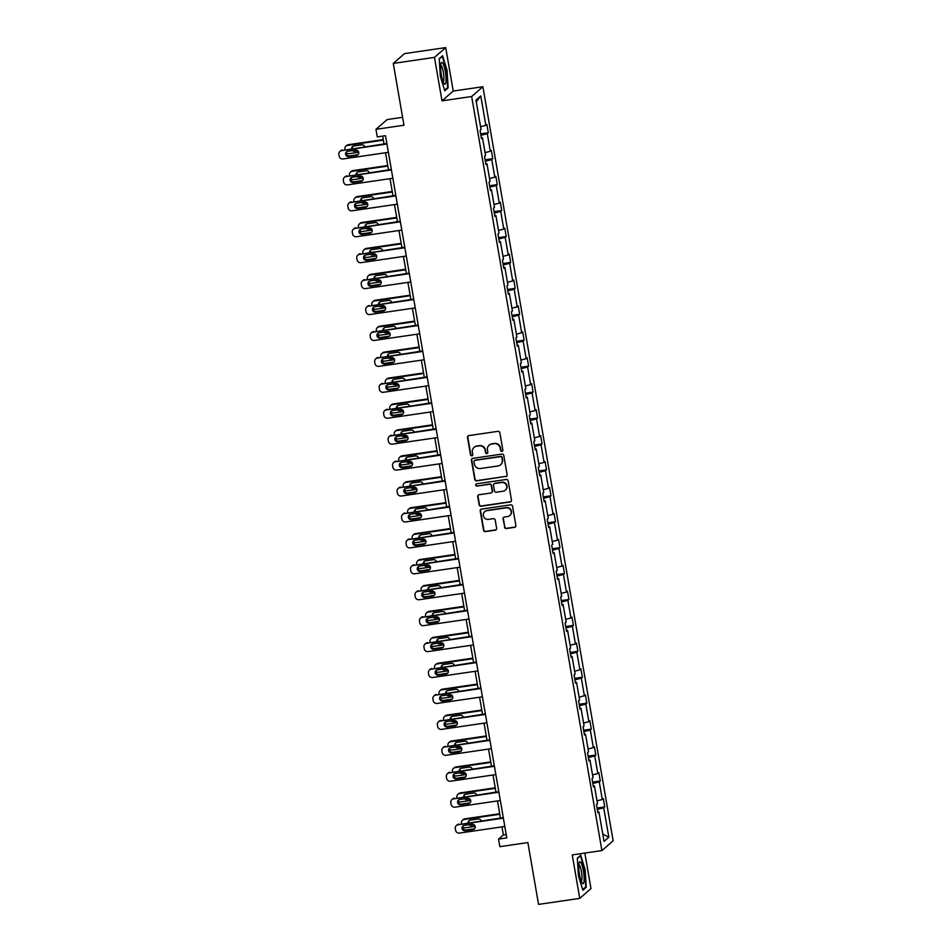 <?xml version="1.0" encoding="UTF-8"?>
<svg xmlns="http://www.w3.org/2000/svg" width="952" height="952" viewBox="0 0 952 952"><rect width="100%" height="100%" fill="white"/><g stroke="black" fill="none" stroke-linecap="round" stroke-linejoin="round"><path stroke-width="1.43" d="M501.918 451.379A1.166 1.13 -131.1 0 0 502.846 450.07L499.848 432.743A1.666 1.618 -131.1 0 0 497.955 431.339L468.836 435.599A1.666 1.618 -131.1 0 0 467.503 437.468L470.49 454.806A1.166 1.13 -131.1 0 0 472.394 455.52A1.166 1.13 -131.1 0 0 472.763 454.473L472.37 452.224A5.343 5.188 -131.1 0 1 476.643 446.25L479.07 445.893A5.343 5.188 -131.1 0 1 485.151 450.355L485.544 452.605A1.166 1.13 -131.1 0 0 487.436 453.319A1.166 1.13 -131.1 0 0 487.805 452.271L487.412 450.022A5.343 5.188 -131.1 0 1 491.696 444.048L494.112 443.692A5.343 5.188 -131.1 0 1 500.193 448.166L500.585 450.403A1.166 1.13 -131.1 0 0 501.918 451.379M489.09 445.25L489.387 444.977A5.343 5.188 -131.1 0 1 491.994 443.787L494.421 443.43A5.343 5.188 -131.1 0 1 500.502 447.892L500.883 450.141A1.166 1.13 -131.1 0 0 502.62 450.974M468.182 435.849A1.666 1.618 -131.1 0 0 467.801 437.206L470.8 454.532A1.166 1.13 -131.1 0 0 472.537 455.365M474.036 447.44L474.346 447.178A5.343 5.188 -131.1 0 1 476.952 445.988L479.38 445.631A5.343 5.188 -131.1 0 1 485.46 450.094L485.841 452.343A1.166 1.13 -131.1 0 0 487.579 453.176M393.283 63.403L404.517 53.621L445.714 47.6L434.481 57.382L393.283 63.403L403.969 125.236L375.957 129.329L377.254 136.886L385.5 135.684L506.785 837.903L498.55 839.105L499.859 846.661L527.872 842.568L538.546 904.4L579.744 898.379L590.978 888.597L584.849 853.075M504.465 527.146A1.666 1.618 -131.1 0 0 506.369 528.55L514.532 527.348A1.666 1.618 -131.1 0 0 515.877 525.48L512.545 506.238A1.666 1.618 -131.1 0 0 510.653 504.834L481.533 509.094A1.666 1.618 -131.1 0 0 480.201 510.962L483.521 530.216A1.666 1.618 -131.1 0 0 485.425 531.609L495.29 530.169A1.666 1.618 -131.1 0 0 496.623 528.3L495.207 520.054A1.666 1.618 -131.1 0 0 493.303 518.662L488.412 519.375A4.462 4.332 -131.1 0 1 484.723 511.652A4.462 4.332 -131.1 0 1 486.9 510.653L506.071 507.844A4.462 4.332 -131.1 0 1 509.76 515.579A4.462 4.332 -131.1 0 1 507.583 516.579L504.382 517.043A1.666 1.618 -131.1 0 0 503.049 518.911L504.774 526.884A1.666 1.618 -131.1 0 0 506.678 528.277L514.842 527.087A1.666 1.618 -131.1 0 0 515.496 526.837M434.481 57.382L441.99 100.852L471.656 96.509L601.902 850.588L572.247 854.92L579.744 898.379M505.774 476.619A1.666 1.618 -131.1 0 0 507.107 474.75L503.786 455.496A1.666 1.618 -131.1 0 0 501.882 454.104L472.763 458.352A1.666 1.618 -131.1 0 0 471.43 460.221L474.762 479.475A1.666 1.618 -131.1 0 0 476.654 480.867L506.083 476.357A1.666 1.618 -131.1 0 0 506.726 476.095M508.166 480.867L511.486 500.121A1.666 1.618 -131.1 0 1 510.153 501.99L481.034 506.238A1.666 1.618 -131.1 0 1 479.142 504.846L477.714 496.611A1.666 1.618 -131.1 0 1 479.058 494.742L490.863 493.017A1.666 1.618 -131.1 0 0 492.196 491.149L491.256 485.675A1.666 1.618 -131.1 0 0 489.352 484.282L477.059 486.079A1.166 1.13 -131.1 0 1 476.095 484.056A1.166 1.13 -131.1 0 1 476.666 483.794L506.262 479.475A1.666 1.618 -131.1 0 1 508.166 480.867M597.761 811.937L598.939 811.961L597.915 812.853L596.487 804.535L597.499 803.655L594.465 786.031L593.441 786.923L592.001 778.605L593.025 777.724L589.978 760.101L588.967 760.993L587.527 752.687L588.55 751.794L585.504 734.182L584.48 735.063L583.052 726.757L584.064 725.864L581.017 708.252L580.006 709.133L578.566 700.827L579.59 699.946L576.543 682.322L575.532 683.203L574.092 674.897L575.115 674.016L572.069 656.392L571.045 657.285L569.617 648.966L570.629 648.086L567.582 630.462L566.571 631.354L565.131 623.048L566.154 622.156L563.108 604.544L562.096 605.424L560.657 597.118L561.668 596.226L558.634 578.614L557.61 579.494L556.182 571.188L557.194 570.296L554.147 552.684L553.136 553.564L551.696 545.258L552.719 544.377L549.673 526.753L548.661 527.646L547.221 519.328L548.233 518.447L545.198 500.823L544.175 501.716L542.747 493.398L543.759 492.517L540.712 474.905L539.701 475.786L538.261 467.48L539.284 466.587L536.238 448.975L535.226 449.856L533.786 441.549L534.798 440.657L531.763 423.045L530.74 423.926L529.312 415.619L530.323 414.739L527.277 397.115L526.266 398.007L524.826 389.689L525.849 388.809L522.803 371.185L521.791 372.077L520.351 363.759L521.363 362.879L518.328 345.255L517.305 346.147L515.877 337.841L516.888 336.948L513.842 319.337L512.83 320.217L511.391 311.911L512.414 311.018L509.368 293.406L508.344 294.287L506.916 285.981L507.928 285.1L504.893 267.476L503.87 268.357L502.442 260.051L503.453 259.17L500.407 241.546L499.395 242.439L497.955 234.121L498.979 233.24L495.933 215.616L494.909 216.509L493.481 208.202L494.493 207.31L491.458 189.698L490.435 190.578L488.995 182.272L490.018 181.38L486.972 163.768L485.96 164.648L484.52 156.342L485.544 155.45L482.497 137.838L481.474 138.718L480.046 130.412L481.058 129.531L475.976 100.115L480.772 95.926L485.853 125.343L486.877 124.462L488.305 132.768L487.293 133.661L490.339 151.273L491.351 150.392L492.791 158.698L491.767 159.591L494.814 177.203L495.837 176.322L497.265 184.629L496.254 185.509L499.288 203.133L500.312 202.24L501.74 210.559L500.728 211.439L503.775 229.063L504.786 228.171L506.226 236.489L505.203 237.369L508.249 254.993L509.272 254.101L510.7 262.407L509.689 263.299L512.723 280.911L513.747 280.031L515.187 288.337L514.163 289.229L517.21 306.841L518.221 305.961L519.661 314.267L518.638 315.148L521.684 332.772L522.707 331.891L524.135 340.197L523.124 341.078L526.159 358.702L527.182 357.809L528.622 366.127L527.598 367.008L530.645 384.632L531.656 383.739L533.096 392.045L532.073 392.938L535.119 410.55L536.143 409.669L537.571 417.976L536.559 418.868L539.606 436.48L540.617 435.599L542.057 443.906L541.034 444.798L544.08 462.41L545.091 461.53L546.531 469.836L545.508 470.716L548.554 488.34L549.578 487.448L551.006 495.766L549.994 496.647L553.041 514.27L554.052 513.378L555.492 521.696L554.469 522.577L557.515 540.189L558.527 539.308L559.966 547.614L558.955 548.507L561.989 566.119L563.013 565.238L564.441 573.544L563.429 574.437L566.476 592.049L567.487 591.168L568.927 599.474L567.904 600.355L570.95 617.979L571.962 617.086L573.402 625.404L572.39 626.285L575.424 643.909L576.448 643.016L577.876 651.335L576.864 652.215L579.911 669.839L580.922 668.947L582.362 677.253L581.339 678.145L584.385 695.757L585.397 694.877L586.837 703.183L585.825 704.075L588.86 721.687L589.883 720.807L591.311 729.113L590.299 729.994L593.346 747.617L594.357 746.737L595.797 755.043L594.774 755.924L597.82 773.548L598.832 772.655L600.272 780.973L599.26 781.854L602.295 799.478L603.318 798.585L604.746 806.891L603.735 807.784L608.816 837.201L604.02 841.378L598.939 811.961M471.656 96.509L482.89 86.727L613.136 840.794L601.902 850.588M597.011 800.846L602.295 799.478M592.858 783.508L599.26 781.854M593.286 786.019L594.465 786.031M592.537 774.916L597.82 773.548M588.372 757.59L594.774 755.924M588.812 760.089L589.978 760.101M588.062 748.986L593.346 747.617M583.897 731.66L590.299 729.994M584.326 734.159L585.504 734.182M583.576 723.056L588.86 721.687M579.423 705.729L585.825 704.075M579.851 708.228L581.017 708.252M579.102 697.126L584.385 695.757M574.937 679.799L581.339 678.145M575.377 682.298L576.543 682.322M574.627 671.196L579.911 669.839M570.462 653.869L576.864 652.215M570.891 656.368L572.069 656.392M570.141 645.277L575.424 643.909M565.988 627.951L572.39 626.285M566.416 630.45L567.582 630.462M565.667 619.347L570.95 617.979M561.501 602.021L567.904 600.355M561.93 604.52L563.108 604.544M561.192 593.417L566.476 592.049M557.027 576.091L563.429 574.437M557.455 578.59L558.634 578.614M556.706 567.487L561.989 566.119M552.541 550.161L558.955 548.507M552.981 552.66L554.147 552.684M552.231 541.557L557.515 540.189M548.066 524.231L554.469 522.577M548.495 526.73L549.673 526.753M547.757 515.639L553.041 514.27M543.592 498.301L549.994 496.647M544.02 500.812L545.198 500.823M543.271 489.709L548.554 488.34M539.106 472.382L545.508 470.716M539.546 474.881L540.712 474.905M538.796 463.779L544.08 462.41M534.631 446.452L541.034 444.798M535.06 448.951L536.238 448.975M534.322 437.849L539.606 436.48M530.157 420.522L536.559 418.868M530.585 423.021L531.763 423.045M529.836 411.918L535.119 410.55M525.671 394.592L532.073 392.938M526.111 397.091L527.277 397.115M525.361 386L530.645 384.632M521.196 368.662L527.598 367.008M521.625 371.173L522.803 371.185M520.887 360.07L526.159 358.702M516.722 342.744L523.124 341.078M517.15 345.243L518.328 345.255M516.4 334.14L521.684 332.772M512.236 316.814L518.638 315.148M512.676 319.313L513.842 319.337M511.926 308.21L517.21 306.841M507.761 290.884L514.163 289.229M508.19 293.383L509.368 293.406M507.452 282.28L512.723 280.911M503.287 264.954L509.689 263.299M503.715 267.452L504.893 267.476M502.965 256.35L508.249 254.993M498.8 239.023L505.203 237.369M499.241 241.522L500.407 241.546M498.491 230.432L503.775 229.063M494.326 213.105L500.728 211.439M494.754 215.604L495.933 215.616M494.005 204.501L499.288 203.133M489.852 187.175L496.254 185.509M490.28 189.674L491.458 189.698M489.53 178.571L494.814 177.203M485.365 161.245L491.767 159.591M485.806 163.744L486.972 163.768M485.056 152.641L490.339 151.273M480.891 135.315L487.293 133.661M481.319 137.814L482.497 137.838M480.57 126.711L485.853 125.343M480.772 95.926L476.274 101.793M402.589 117.286L387.178 119.547L375.957 129.329M441.99 100.852L453.223 91.059L445.714 47.6M453.223 91.059L482.89 86.727M501.978 826.871L503.358 834.916L498.55 839.105M382.656 136.1L384.001 143.895M385.536 152.748L388.487 169.825M390.011 178.667L392.962 195.755M394.485 204.597L397.436 221.685M398.971 230.527L401.922 247.603M403.446 256.457L406.397 273.533M407.92 282.387L410.871 299.464M412.406 308.317L415.358 325.394M416.881 334.235L419.832 351.324M421.355 360.165L424.306 377.254M425.841 386.095L428.793 403.172M430.316 412.026L433.267 429.102M434.79 437.956L437.742 455.032M439.277 463.874L442.228 480.962M443.751 489.804L446.702 506.892M448.225 515.734L451.177 532.811M452.712 541.664L455.663 558.741M457.186 567.594L460.137 584.671M461.672 593.512L464.612 610.601M466.147 619.443L469.098 636.531M470.621 645.373L473.572 662.449M475.107 671.303L478.047 688.379M479.582 697.233L482.533 714.309M484.056 723.163L487.007 740.239M488.543 749.081L491.494 766.17M493.017 775.011L495.968 792.1M497.491 800.941L500.443 818.018M506.202 834.499L503.358 834.916M597.332 809.438L603.735 807.784M608.816 837.201L602.759 834.071M480.641 133.887L488.305 132.768M485.127 159.817L492.791 158.698M489.602 185.747L497.265 184.629M494.076 211.677L501.74 210.559M498.562 237.607L506.226 236.489M503.037 263.537L510.7 262.407M507.511 289.456L515.187 288.337M511.998 315.386L519.661 314.267M516.472 341.316L524.135 340.197M520.946 367.246L528.622 366.127M525.433 393.176L533.096 392.045M529.907 419.094L537.571 417.976M534.381 445.024L542.057 443.906M538.868 470.954L546.531 469.836M543.342 496.885L551.006 495.766M547.817 522.815L555.492 521.696M552.303 548.733L559.966 547.614M556.777 574.663L564.441 573.544M561.263 600.593L568.927 599.474M565.738 626.523L573.402 625.404M570.212 652.453L577.876 651.335M574.699 678.383L582.362 677.253M579.173 704.302L586.837 703.183M583.647 730.232L591.311 729.113M588.134 756.162L595.797 755.043M592.608 782.092L600.272 780.973M597.082 808.022L604.746 806.891M448.154 87.834L447.071 70.317L442.609 55.752L439.229 58.703L440.312 76.219L444.774 90.785L448.154 87.834L447.035 88.001M580.696 855.193L577.317 858.145L578.399 875.661L582.862 890.227L586.242 887.276L585.159 869.759L580.696 855.193M472.109 458.602A1.666 1.618 -131.1 0 0 471.74 459.959L475.06 479.213A1.666 1.618 -131.1 0 0 476.964 480.605L506.083 476.357M501.835 457.626A1.166 1.13 -131.1 0 0 500.502 456.651L474.941 460.375A1.166 1.13 -131.1 0 0 474.013 461.684L474.417 464.052A5.343 5.188 -131.1 0 0 480.498 468.515L497.967 465.968A5.343 5.188 -131.1 0 0 502.239 459.983L502.132 457.353A1.166 1.13 -131.1 0 0 500.8 456.377L500.502 456.651M474.37 460.637L474.679 460.375A1.166 1.13 -131.1 0 1 475.25 460.113L500.8 456.377M500.573 464.766L500.871 464.505A5.343 5.188 -131.1 0 0 502.537 459.721L502.239 459.983M502.132 457.353L502.537 459.721M478.404 494.992A1.666 1.618 -131.1 0 0 478.023 496.337L479.439 504.584A1.666 1.618 -131.1 0 0 481.343 505.976L510.462 501.716A1.666 1.618 -131.1 0 0 511.117 501.466M491.672 492.636L491.982 492.374A1.666 1.618 -131.1 0 0 492.505 490.875L491.553 485.413A1.666 1.618 -131.1 0 0 489.661 484.021L477.059 486.079M476.262 483.937A1.166 1.13 -131.1 0 0 477.368 485.817M503.108 491.22A4.462 4.332 -131.1 0 0 506.309 485.044A4.462 4.332 -131.1 0 0 501.609 482.497L494.85 483.485A1.666 1.618 -131.1 0 0 493.517 485.353L494.457 490.815A1.666 1.618 -131.1 0 0 496.361 492.208L503.108 491.22M505.298 490.22L505.595 489.959A4.462 4.332 -131.1 0 0 501.906 482.224L501.609 482.497M494.04 483.854L494.338 483.592A1.666 1.618 -131.1 0 1 495.159 483.211L501.906 482.224M503.727 517.293A1.666 1.618 -131.1 0 0 503.346 518.65L504.774 526.884M509.76 515.579L510.058 515.318A4.462 4.332 -131.1 0 0 506.369 507.583L506.071 507.844M484.723 511.652L485.032 511.379A4.462 4.332 -131.1 0 1 487.21 510.391L506.369 507.583M480.879 509.344A1.666 1.618 -131.1 0 0 480.498 510.7L483.83 529.943A1.666 1.618 -131.1 0 0 485.722 531.347L495.587 529.895A1.666 1.618 -131.1 0 0 496.242 529.645M585.123 887.442L586.242 887.276M383.263 139.599L348.408 144.692A3.403 3.308 48.9 0 0 346.754 145.454L345.993 146.12A3.403 3.308 -131.1 0 0 344.933 149.166L345.005 149.595M345.993 146.12A3.403 3.308 -131.1 0 1 347.658 145.358L383.358 140.134M358.749 152.261L349.087 153.665A3.403 3.308 -131.1 0 1 346.338 152.832M352.93 146.299A2.725 2.642 -131.1 0 0 352.454 148.512M353.918 150.38A2.725 2.642 -131.1 0 0 355.524 150.642L357.286 150.38M352.502 150.583A2.725 2.642 -131.1 0 0 354.763 151.309L357.94 150.844M364.759 146.715A2.725 2.642 -131.1 0 0 361.76 144.835L353.846 145.989A2.725 2.642 -131.1 0 0 351.633 148.631M388.368 152.332L343.017 158.96A3.403 3.308 -131.1 0 1 339.15 156.116L338.864 154.45A3.403 3.308 -131.1 0 1 341.578 150.642L386.94 144.014M386.845 143.478L341.578 150.642M348.694 156.592A2.725 2.642 48.9 0 1 346.445 151.88A2.725 2.642 48.9 0 1 347.777 151.273L355.679 150.119A2.725 2.642 48.9 0 1 357.928 154.831A2.725 2.642 48.9 0 1 356.607 155.438L348.694 156.592L349.455 155.938A2.725 2.642 48.9 0 1 346.861 151.594M358.273 154.462A2.725 2.642 48.9 0 1 357.357 154.771L349.455 155.938M339.923 151.404L340.685 150.749A3.403 3.308 48.9 0 1 342.339 149.988M387.738 165.529L352.894 170.622A3.403 3.308 48.9 0 0 351.228 171.384L350.479 172.05A3.403 3.308 -131.1 0 0 349.408 175.085L349.491 175.525M350.479 172.05A3.403 3.308 -131.1 0 1 352.133 171.289L387.833 166.065M363.236 178.179L353.573 179.595A3.403 3.308 -131.1 0 1 350.824 178.762M357.405 172.229A2.725 2.642 -131.1 0 0 356.929 174.43M358.392 176.31A2.725 2.642 -131.1 0 0 359.999 176.572L361.772 176.31M356.988 176.513A2.725 2.642 -131.1 0 0 359.237 177.227L362.414 176.763M369.233 172.633A2.725 2.642 -131.1 0 0 366.234 170.753L358.321 171.919A2.725 2.642 -131.1 0 0 356.107 174.561M392.224 191.459L357.369 196.552A3.403 3.308 48.9 0 0 355.715 197.314L354.953 197.968A3.403 3.308 -131.1 0 0 353.894 201.015L353.965 201.455M354.953 197.968A3.403 3.308 -131.1 0 1 356.607 197.207L392.307 191.995M367.71 204.109L358.047 205.525A3.403 3.308 -131.1 0 1 355.298 204.692M361.891 198.159A2.725 2.642 -131.1 0 0 361.415 200.36M362.879 202.229A2.725 2.642 -131.1 0 0 364.485 202.502L366.246 202.24M361.462 202.443A2.725 2.642 -131.1 0 0 363.723 203.157L366.901 202.693M373.708 198.563A2.725 2.642 -131.1 0 0 370.709 196.683L362.807 197.837A2.725 2.642 -131.1 0 0 360.582 200.479M392.855 178.262L347.492 184.89A3.403 3.308 -131.1 0 1 343.624 182.046L343.339 180.38A3.403 3.308 -131.1 0 1 346.064 176.572L391.415 169.944M391.32 169.408L346.064 176.572M353.168 182.522A2.725 2.642 48.9 0 1 350.919 177.81A2.725 2.642 48.9 0 1 352.252 177.203L360.165 176.049A2.725 2.642 48.9 0 1 362.403 180.761A2.725 2.642 48.9 0 1 361.082 181.368L353.168 182.522L353.93 181.856A2.725 2.642 48.9 0 1 351.336 177.524M362.76 180.392A2.725 2.642 48.9 0 1 361.843 180.701L353.93 181.856M344.398 177.334L345.159 176.679A3.403 3.308 48.9 0 1 346.825 175.918M397.329 204.18L351.978 210.809A3.403 3.308 -131.1 0 1 348.111 207.964L347.813 206.31A3.403 3.308 -131.1 0 1 350.538 202.502L395.889 195.874M395.806 195.339L350.538 202.502M357.654 208.452A2.725 2.642 48.9 0 1 355.405 203.74A2.725 2.642 48.9 0 1 356.726 203.133L364.64 201.979A2.725 2.642 48.9 0 1 366.889 206.691A2.725 2.642 48.9 0 1 365.556 207.298L357.654 208.452L358.404 207.786A2.725 2.642 48.9 0 1 355.81 203.442M367.234 206.322A2.725 2.642 48.9 0 1 366.318 206.632L358.404 207.786M348.884 203.264L349.634 202.597A3.403 3.308 48.9 0 1 351.3 201.836M442.728 63.106A11.055 2.225 81.7 0 0 441.085 63.213A11.055 2.225 81.7 0 0 441.145 73.459A11.055 2.225 81.7 0 0 443.989 83.538A11.055 2.225 81.7 0 0 444.072 83.657A11.055 2.225 81.7 0 0 445.988 77.064A11.055 2.225 81.7 0 0 442.728 63.106M443.132 81.801A8.366 1.678 81.7 0 0 443.703 74.756A8.366 1.678 81.7 0 0 441.383 65.807A8.366 1.678 81.7 0 0 440.716 65.26M439.253 59.024L442.311 56.346L446.643 70.46L447.69 87.429L444.572 90.142M580.815 862.548A11.055 2.225 81.7 0 0 579.173 862.655A11.055 2.225 81.7 0 0 579.232 872.901A11.055 2.225 81.7 0 0 582.077 882.98A11.055 2.225 81.7 0 0 582.16 883.099A11.055 2.225 81.7 0 0 584.076 876.506A11.055 2.225 81.7 0 0 580.815 862.548M581.22 881.243A8.366 1.678 81.7 0 0 581.803 874.198A8.366 1.678 81.7 0 0 579.471 865.249A8.366 1.678 81.7 0 0 578.804 864.702M577.34 858.466L580.399 855.788L584.73 869.902L585.777 886.871L582.66 889.584M396.698 217.389L361.843 222.482A3.403 3.308 48.9 0 0 360.189 223.244L359.428 223.898A3.403 3.308 -131.1 0 0 358.368 226.945L358.44 227.373M359.428 223.898A3.403 3.308 -131.1 0 1 361.094 223.137L396.794 217.925M372.184 230.039L362.522 231.455A3.403 3.308 -131.1 0 1 359.773 230.61M366.365 224.089A2.725 2.642 -131.1 0 0 365.889 226.29M367.353 228.159A2.725 2.642 -131.1 0 0 368.959 228.432L370.721 228.171M365.949 228.373A2.725 2.642 -131.1 0 0 368.198 229.087L371.375 228.623M378.194 224.493A2.725 2.642 -131.1 0 0 375.195 222.613L367.282 223.768A2.725 2.642 -131.1 0 0 365.068 226.409M401.803 230.11L356.453 236.739A3.403 3.308 -131.1 0 1 352.585 233.894L352.3 232.24A3.403 3.308 -131.1 0 1 355.013 228.432L400.375 221.804M400.28 221.269L355.013 228.432M362.129 234.382A2.725 2.642 48.9 0 1 359.88 229.67A2.725 2.642 48.9 0 1 361.213 229.063L369.114 227.909A2.725 2.642 48.9 0 1 371.363 232.609A2.725 2.642 48.9 0 1 370.042 233.216L362.129 234.382L362.89 233.716A2.725 2.642 48.9 0 1 360.296 229.373M371.708 232.24A2.725 2.642 48.9 0 1 370.792 232.562L362.89 233.716M353.359 229.194L354.12 228.528A3.403 3.308 48.9 0 1 355.774 227.766M401.173 243.319L366.33 248.412A3.403 3.308 48.9 0 0 364.664 249.162L363.914 249.829A3.403 3.308 -131.1 0 0 362.843 252.875L362.926 253.303M363.914 249.829A3.403 3.308 -131.1 0 1 365.568 249.067L401.268 243.855M376.671 255.969L367.008 257.373A3.403 3.308 -131.1 0 1 364.259 256.54M370.84 250.007A2.725 2.642 -131.1 0 0 370.364 252.22M371.827 254.089A2.725 2.642 -131.1 0 0 373.434 254.351L375.207 254.101M370.423 254.291A2.725 2.642 -131.1 0 0 372.684 255.017L375.85 254.553M382.668 250.424A2.725 2.642 -131.1 0 0 379.669 248.543L371.756 249.698A2.725 2.642 -131.1 0 0 369.543 252.34M406.29 256.04L360.927 262.669A3.403 3.308 -131.1 0 1 357.06 259.825L356.774 258.159A3.403 3.308 -131.1 0 1 359.499 254.362L404.85 247.734M404.755 247.199L359.499 254.362M366.603 260.301A2.725 2.642 48.9 0 1 364.366 255.6A2.725 2.642 48.9 0 1 365.687 254.981L373.6 253.827A2.725 2.642 48.9 0 1 375.85 258.539A2.725 2.642 48.9 0 1 374.517 259.146L366.603 260.301L367.365 259.646A2.725 2.642 48.9 0 1 364.771 255.303M376.195 258.17A2.725 2.642 48.9 0 1 375.278 258.492L367.365 259.646M357.833 255.124L358.595 254.458A3.403 3.308 48.9 0 1 360.261 253.696M405.659 269.238L370.804 274.331A3.403 3.308 48.9 0 0 369.15 275.092L368.388 275.759A3.403 3.308 -131.1 0 0 367.329 278.805L367.401 279.233M368.388 275.759A3.403 3.308 -131.1 0 1 370.042 274.997L405.742 269.785M381.145 281.899L371.482 283.303A3.403 3.308 -131.1 0 1 368.733 282.47M375.326 275.937A2.725 2.642 -131.1 0 0 374.85 278.151M376.314 280.019A2.725 2.642 -131.1 0 0 377.92 280.281L379.681 280.019M374.898 280.221A2.725 2.642 -131.1 0 0 377.159 280.947L380.336 280.483M387.143 276.354A2.725 2.642 -131.1 0 0 384.144 274.474L376.242 275.628A2.725 2.642 -131.1 0 0 374.017 278.27M410.764 281.97L365.413 288.599A3.403 3.308 -131.1 0 1 361.546 285.755L361.248 284.089A3.403 3.308 -131.1 0 1 363.973 280.281L409.324 273.652M409.241 273.117L363.973 280.281M371.09 286.231A2.725 2.642 48.9 0 1 368.84 281.518A2.725 2.642 48.9 0 1 370.161 280.911L378.075 279.757A2.725 2.642 48.9 0 1 380.324 284.469A2.725 2.642 48.9 0 1 378.991 285.076L371.09 286.231L371.839 285.576A2.725 2.642 48.9 0 1 369.245 281.233M380.669 284.101A2.725 2.642 48.9 0 1 379.753 284.422L371.839 285.576M362.319 281.042L363.069 280.388A3.403 3.308 48.9 0 1 364.735 279.626M410.133 295.168L375.29 300.261A3.403 3.308 48.9 0 0 373.624 301.022L372.863 301.689A3.403 3.308 -131.1 0 0 371.804 304.735L371.875 305.164M372.863 301.689A3.403 3.308 -131.1 0 1 374.529 300.927L410.229 295.703M385.62 307.817L375.957 309.233A3.403 3.308 -131.1 0 1 373.208 308.4M379.8 301.867A2.725 2.642 -131.1 0 0 379.324 304.069M380.788 305.949A2.725 2.642 -131.1 0 0 382.395 306.211L384.156 305.949M379.384 306.151A2.725 2.642 -131.1 0 0 381.633 306.877L384.81 306.413M391.629 302.272A2.725 2.642 -131.1 0 0 388.63 300.392L380.717 301.558A2.725 2.642 -131.1 0 0 378.503 304.2M415.239 307.901L369.888 314.529A3.403 3.308 -131.1 0 1 366.02 311.685L365.735 310.019A3.403 3.308 -131.1 0 1 368.448 306.211L413.811 299.582M413.715 299.047L368.448 306.211M375.564 312.161A2.725 2.642 48.9 0 1 373.315 307.448A2.725 2.642 48.9 0 1 374.648 306.841L382.549 305.687A2.725 2.642 48.9 0 1 384.798 310.4A2.725 2.642 48.9 0 1 383.477 311.007L375.564 312.161L376.326 311.494A2.725 2.642 48.9 0 1 373.731 307.163M385.143 310.031A2.725 2.642 48.9 0 1 384.227 310.34L376.326 311.494M366.794 306.972L367.555 306.318A3.403 3.308 48.9 0 1 369.209 305.556M414.608 321.098L379.765 326.191A3.403 3.308 48.9 0 0 378.099 326.952L377.349 327.607A3.403 3.308 -131.1 0 0 376.278 330.653L376.361 331.094M377.349 327.607A3.403 3.308 -131.1 0 1 379.003 326.857L414.703 321.633M390.106 333.747L380.443 335.163A3.403 3.308 -131.1 0 1 377.694 334.33M384.275 327.797A2.725 2.642 -131.1 0 0 383.799 329.999M385.262 331.867A2.725 2.642 -131.1 0 0 386.869 332.141L388.642 331.879M383.858 332.081A2.725 2.642 -131.1 0 0 386.119 332.795L389.285 332.331M396.103 328.202A2.725 2.642 -131.1 0 0 393.105 326.322L385.191 327.476A2.725 2.642 -131.1 0 0 382.978 330.118M419.725 333.819L374.362 340.447A3.403 3.308 -131.1 0 1 370.495 337.615L370.209 335.949A3.403 3.308 -131.1 0 1 372.934 332.141L418.285 325.513M418.19 324.977L372.934 332.141M380.038 338.091A2.725 2.642 48.9 0 1 377.801 333.378A2.725 2.642 48.9 0 1 379.122 332.772L387.036 331.617A2.725 2.642 48.9 0 1 389.285 336.33A2.725 2.642 48.9 0 1 387.952 336.937L380.038 338.091L380.8 337.425A2.725 2.642 48.9 0 1 378.206 333.081M389.63 335.961A2.725 2.642 48.9 0 1 388.713 336.27L380.8 337.425M371.268 332.902L372.03 332.236A3.403 3.308 48.9 0 1 373.696 331.474M419.094 347.028L384.239 352.121A3.403 3.308 48.9 0 0 382.585 352.883L381.823 353.537A3.403 3.308 -131.1 0 0 380.764 356.583L380.836 357.024M381.823 353.537A3.403 3.308 -131.1 0 1 383.477 352.775L419.178 347.563M394.58 359.678L384.917 361.094A3.403 3.308 -131.1 0 1 382.168 360.249M388.761 353.727A2.725 2.642 -131.1 0 0 388.285 355.929M389.749 357.797A2.725 2.642 -131.1 0 0 391.355 358.071L393.117 357.809M388.333 358.012A2.725 2.642 -131.1 0 0 390.594 358.725L393.771 358.261M400.578 354.132A2.725 2.642 -131.1 0 0 397.579 352.252L389.677 353.406A2.725 2.642 -131.1 0 0 387.452 356.048M424.199 359.749L378.848 366.377A3.403 3.308 -131.1 0 1 374.981 363.533L374.683 361.879A3.403 3.308 -131.1 0 1 377.408 358.071L422.759 351.443M422.676 350.907L377.408 358.071M384.525 364.021A2.725 2.642 48.9 0 1 382.276 359.309A2.725 2.642 48.9 0 1 383.596 358.702L391.51 357.547A2.725 2.642 48.9 0 1 393.759 362.248A2.725 2.642 48.9 0 1 392.426 362.867L384.525 364.021L385.274 363.355A2.725 2.642 48.9 0 1 382.692 359.011M394.104 361.879A2.725 2.642 48.9 0 1 393.188 362.2L385.274 363.355M375.754 358.833L376.516 358.166A3.403 3.308 48.9 0 1 378.17 357.405M423.569 372.958L388.725 378.051A3.403 3.308 48.9 0 0 387.059 378.801L386.298 379.467A3.403 3.308 -131.1 0 0 385.239 382.514L385.31 382.942M386.298 379.467A3.403 3.308 -131.1 0 1 387.964 378.706L423.664 373.493M399.055 385.608L389.392 387.012A3.403 3.308 -131.1 0 1 386.643 386.179M393.235 379.646A2.725 2.642 -131.1 0 0 392.76 381.859M394.223 383.727A2.725 2.642 -131.1 0 0 395.83 383.989L397.591 383.739M392.819 383.93A2.725 2.642 -131.1 0 0 395.068 384.656L398.245 384.192M405.064 380.062A2.725 2.642 -131.1 0 0 402.065 378.182L394.152 379.336A2.725 2.642 -131.1 0 0 391.938 381.978M428.674 385.679L383.323 392.307A3.403 3.308 -131.1 0 1 379.455 389.463L379.17 387.797A3.403 3.308 -131.1 0 1 381.895 384.001L427.246 377.373M427.15 376.837L381.895 384.001M388.999 389.939A2.725 2.642 48.9 0 1 386.75 385.239A2.725 2.642 48.9 0 1 388.083 384.632L395.996 383.466A2.725 2.642 48.9 0 1 398.233 388.178A2.725 2.642 48.9 0 1 396.913 388.785L388.999 389.939L389.761 389.285A2.725 2.642 48.9 0 1 387.166 384.941M398.579 387.809A2.725 2.642 48.9 0 1 397.662 388.13L389.761 389.285M380.229 384.763L380.99 384.096A3.403 3.308 48.9 0 1 382.644 383.335M428.043 398.876L393.2 403.969A3.403 3.308 48.9 0 0 391.534 404.731L390.784 405.397A3.403 3.308 -131.1 0 0 389.713 408.444L389.796 408.872M390.784 405.397A3.403 3.308 -131.1 0 1 392.438 404.636L428.138 399.423M403.541 411.538L393.878 412.942A3.403 3.308 -131.1 0 1 391.129 412.109M397.71 405.576A2.725 2.642 -131.1 0 0 397.246 407.789M398.698 409.657A2.725 2.642 -131.1 0 0 400.304 409.919L402.077 409.657M397.293 409.86A2.725 2.642 -131.1 0 0 399.554 410.586L402.72 410.122M409.538 405.992A2.725 2.642 -131.1 0 0 406.54 404.112L398.626 405.266A2.725 2.642 -131.1 0 0 396.413 407.908M433.16 411.609L387.809 418.237A3.403 3.308 -131.1 0 1 383.93 415.393L383.644 413.727A3.403 3.308 -131.1 0 1 386.369 409.919L431.72 403.303M431.625 402.755L386.369 409.919M393.473 415.869A2.725 2.642 48.9 0 1 391.236 411.157A2.725 2.642 48.9 0 1 392.557 410.55L400.471 409.396A2.725 2.642 48.9 0 1 402.72 414.108A2.725 2.642 48.9 0 1 401.387 414.715L393.473 415.869L394.235 415.215A2.725 2.642 48.9 0 1 391.641 410.871M403.065 413.739A2.725 2.642 48.9 0 1 402.149 414.06L394.235 415.215M384.703 410.681L385.465 410.026A3.403 3.308 48.9 0 1 387.131 409.265M432.529 424.806L397.674 429.899A3.403 3.308 48.9 0 0 396.02 430.661L395.258 431.327A3.403 3.308 -131.1 0 0 394.199 434.374L394.271 434.802M395.258 431.327A3.403 3.308 -131.1 0 1 396.913 430.566L432.613 425.342M408.015 437.456L398.352 438.872A3.403 3.308 -131.1 0 1 395.604 438.039M402.196 431.506A2.725 2.642 -131.1 0 0 401.72 433.719M403.184 435.588A2.725 2.642 -131.1 0 0 404.79 435.849L406.552 435.588M401.768 435.79A2.725 2.642 -131.1 0 0 404.029 436.516L407.206 436.052M414.013 431.922A2.725 2.642 -131.1 0 0 411.014 430.03L403.112 431.197A2.725 2.642 -131.1 0 0 400.887 433.838M437.634 437.539L392.283 444.167A3.403 3.308 -131.1 0 1 388.416 441.323L388.13 439.657A3.403 3.308 -131.1 0 1 390.844 435.849L436.195 429.221M436.111 428.686L390.844 435.849M397.96 441.799A2.725 2.642 48.9 0 1 395.711 437.087A2.725 2.642 48.9 0 1 397.032 436.48L404.945 435.326A2.725 2.642 48.9 0 1 407.194 440.038A2.725 2.642 48.9 0 1 405.861 440.645L397.96 441.799L398.709 441.145A2.725 2.642 48.9 0 1 396.127 436.801M407.539 439.669A2.725 2.642 48.9 0 1 406.623 439.979L398.709 441.145M389.19 436.611L389.951 435.957A3.403 3.308 48.9 0 1 391.605 435.195M437.004 450.736L402.16 455.829A3.403 3.308 48.9 0 0 400.495 456.591L399.733 457.246A3.403 3.308 -131.1 0 0 398.674 460.292L398.745 460.732M399.733 457.246A3.403 3.308 -131.1 0 1 401.399 456.496L437.099 451.272M412.49 463.386L402.827 464.802A3.403 3.308 -131.1 0 1 400.078 463.969M406.671 457.436A2.725 2.642 -131.1 0 0 406.195 459.637M407.658 461.518A2.725 2.642 -131.1 0 0 409.265 461.779L411.038 461.518M406.254 461.72A2.725 2.642 -131.1 0 0 408.503 462.434L411.68 461.97M418.499 457.841A2.725 2.642 -131.1 0 0 415.5 455.96L407.587 457.115A2.725 2.642 -131.1 0 0 405.373 459.768M442.109 463.469L396.758 470.086A3.403 3.308 -131.1 0 1 392.89 467.253L392.605 465.587A3.403 3.308 -131.1 0 1 395.33 461.779L440.681 455.151M440.586 454.616L395.33 461.779M402.434 467.729A2.725 2.642 48.9 0 1 400.185 463.017A2.725 2.642 48.9 0 1 401.518 462.41L409.431 461.256A2.725 2.642 48.9 0 1 411.669 465.968A2.725 2.642 48.9 0 1 410.348 466.575L402.434 467.729L403.196 467.063A2.725 2.642 48.9 0 1 400.602 462.72M412.014 465.599A2.725 2.642 48.9 0 1 411.109 465.909L403.196 467.063M393.664 462.541L394.425 461.875A3.403 3.308 48.9 0 1 396.08 461.125M441.478 476.666L406.635 481.76A3.403 3.308 48.9 0 0 404.981 482.521L404.219 483.176A3.403 3.308 -131.1 0 0 403.148 486.222L403.231 486.662M404.219 483.176A3.403 3.308 -131.1 0 1 405.873 482.414L441.573 477.202M416.976 489.316L407.313 490.732A3.403 3.308 -131.1 0 1 404.564 489.899M411.157 483.366A2.725 2.642 -131.1 0 0 410.681 485.568M412.133 487.436A2.725 2.642 -131.1 0 0 413.739 487.71L415.512 487.448M410.728 487.65A2.725 2.642 -131.1 0 0 412.99 488.364L416.167 487.9M422.974 483.771A2.725 2.642 -131.1 0 0 419.975 481.89L412.061 483.045A2.725 2.642 -131.1 0 0 409.848 485.687M446.595 489.387L401.244 496.016A3.403 3.308 -131.1 0 1 397.365 493.172L397.079 491.518A3.403 3.308 -131.1 0 1 399.804 487.71L445.155 481.081M445.06 480.546L399.804 487.71M406.909 493.66A2.725 2.642 48.9 0 1 404.671 488.947A2.725 2.642 48.9 0 1 405.992 488.34L413.906 487.186A2.725 2.642 48.9 0 1 416.155 491.887A2.725 2.642 48.9 0 1 414.822 492.505L406.909 493.66L407.67 492.993A2.725 2.642 48.9 0 1 405.076 488.65M416.5 491.529A2.725 2.642 48.9 0 1 415.584 491.839L407.67 492.993M398.138 488.471L398.9 487.805A3.403 3.308 48.9 0 1 400.566 487.043M445.964 502.596L411.109 507.69A3.403 3.308 48.9 0 0 409.455 508.451L408.694 509.106A3.403 3.308 -131.1 0 0 407.635 512.152L407.706 512.581M408.694 509.106A3.403 3.308 -131.1 0 1 410.36 508.344L446.06 503.132M421.45 515.246L411.788 516.662A3.403 3.308 -131.1 0 1 409.039 515.817M415.631 509.296A2.725 2.642 -131.1 0 0 415.155 511.498M416.619 513.366A2.725 2.642 -131.1 0 0 418.225 513.628L419.987 513.378M415.203 513.568A2.725 2.642 -131.1 0 0 417.464 514.294L420.641 513.83M427.448 509.701A2.725 2.642 -131.1 0 0 424.449 507.821L416.548 508.975A2.725 2.642 -131.1 0 0 414.334 511.617M451.07 515.318L405.719 521.946A3.403 3.308 -131.1 0 1 401.851 519.102L401.565 517.448A3.403 3.308 -131.1 0 1 404.279 513.64L449.63 507.011M449.546 506.476L404.279 513.64M411.395 519.59A2.725 2.642 48.9 0 1 409.146 514.877A2.725 2.642 48.9 0 1 410.479 514.27L418.38 513.104A2.725 2.642 48.9 0 1 420.629 517.817A2.725 2.642 48.9 0 1 419.296 518.423L411.395 519.59L412.156 518.923A2.725 2.642 48.9 0 1 409.562 514.58M420.974 517.448A2.725 2.642 48.9 0 1 420.058 517.769L412.156 518.923M402.625 514.401L403.386 513.735A3.403 3.308 48.9 0 1 405.04 512.973M450.439 528.527L415.596 533.608A3.403 3.308 48.9 0 0 413.93 534.37L413.168 535.036A3.403 3.308 -131.1 0 0 412.109 538.082L412.18 538.511M413.168 535.036A3.403 3.308 -131.1 0 1 414.834 534.274L450.534 529.062M425.925 541.176L416.262 542.58A3.403 3.308 -131.1 0 1 413.513 541.747M420.106 535.214A2.725 2.642 -131.1 0 0 419.63 537.428M421.093 539.296A2.725 2.642 -131.1 0 0 422.7 539.558L424.473 539.308M419.689 539.498A2.725 2.642 -131.1 0 0 421.938 540.224L425.116 539.76M431.934 535.631A2.725 2.642 -131.1 0 0 428.935 533.751L421.022 534.905A2.725 2.642 -131.1 0 0 418.809 537.547M455.544 541.248L410.193 547.876A3.403 3.308 -131.1 0 1 406.325 545.032L406.04 543.366A3.403 3.308 -131.1 0 1 408.765 539.57L454.116 532.942M454.021 532.406L408.765 539.57M415.869 545.508A2.725 2.642 48.9 0 1 413.62 540.807A2.725 2.642 48.9 0 1 414.953 540.189L422.867 539.034A2.725 2.642 48.9 0 1 425.104 543.747A2.725 2.642 48.9 0 1 423.783 544.354L415.869 545.508L416.631 544.853A2.725 2.642 48.9 0 1 414.037 540.51M425.449 543.378A2.725 2.642 48.9 0 1 424.544 543.699L416.631 544.853M407.099 540.319L407.861 539.665A3.403 3.308 48.9 0 1 409.515 538.903M454.913 554.445L420.07 559.538A3.403 3.308 48.9 0 0 418.416 560.3L417.654 560.966A3.403 3.308 -131.1 0 0 416.583 564.012L416.667 564.441M417.654 560.966A3.403 3.308 -131.1 0 1 419.308 560.204L455.008 554.98M430.411 567.106L420.748 568.511A3.403 3.308 -131.1 0 1 417.999 567.678M424.592 561.144A2.725 2.642 -131.1 0 0 424.116 563.358M425.568 565.226A2.725 2.642 -131.1 0 0 427.174 565.488L428.947 565.226M424.164 565.428A2.725 2.642 -131.1 0 0 426.425 566.154L429.602 565.69M436.409 561.561A2.725 2.642 -131.1 0 0 433.41 559.681L425.496 560.835A2.725 2.642 -131.1 0 0 423.283 563.477M460.03 567.178L414.679 573.806A3.403 3.308 -131.1 0 1 410.8 570.962L410.514 569.296A3.403 3.308 -131.1 0 1 413.239 565.488L458.59 558.86M458.495 558.324L413.239 565.488M420.344 571.438A2.725 2.642 48.9 0 1 418.106 566.726A2.725 2.642 48.9 0 1 419.427 566.119L427.341 564.964A2.725 2.642 48.9 0 1 429.59 569.677A2.725 2.642 48.9 0 1 428.257 570.284L420.344 571.438L421.105 570.784A2.725 2.642 48.9 0 1 418.511 566.44M429.935 569.308A2.725 2.642 48.9 0 1 429.019 569.617L421.105 570.784M411.585 566.25L412.335 565.595A3.403 3.308 48.9 0 1 414.001 564.833M459.399 580.375L424.544 585.468A3.403 3.308 48.9 0 0 422.89 586.23L422.129 586.896A3.403 3.308 -131.1 0 0 421.07 589.931L421.141 590.371M422.129 586.896A3.403 3.308 -131.1 0 1 423.795 586.135L459.495 580.91M434.885 593.025L425.223 594.441A3.403 3.308 -131.1 0 1 422.474 593.608M429.066 587.075A2.725 2.642 -131.1 0 0 428.59 589.276M430.054 591.156A2.725 2.642 -131.1 0 0 431.661 591.418L433.422 591.156M428.638 591.359A2.725 2.642 -131.1 0 0 430.899 592.073L434.076 591.608M440.883 587.479A2.725 2.642 -131.1 0 0 437.896 585.599L429.983 586.765A2.725 2.642 -131.1 0 0 427.769 589.407M464.505 593.108L419.154 599.736A3.403 3.308 -131.1 0 1 415.286 596.892L415.001 595.226A3.403 3.308 -131.1 0 1 417.714 591.418L463.077 584.79M462.981 584.254L417.714 591.418M424.83 597.368A2.725 2.642 48.9 0 1 422.581 592.656A2.725 2.642 48.9 0 1 423.914 592.049L431.815 590.894A2.725 2.642 48.9 0 1 434.064 595.607A2.725 2.642 48.9 0 1 432.732 596.214L424.83 597.368L425.592 596.702A2.725 2.642 48.9 0 1 422.997 592.37M434.409 595.238A2.725 2.642 48.9 0 1 433.493 595.547L425.592 596.702M416.06 592.18L416.821 591.525A3.403 3.308 48.9 0 1 418.475 590.764M463.874 606.305L429.031 611.398A3.403 3.308 48.9 0 0 427.365 612.16L426.603 612.814A3.403 3.308 -131.1 0 0 425.544 615.861L425.615 616.301M426.603 612.814A3.403 3.308 -131.1 0 1 428.269 612.053L463.969 606.84M439.36 618.955L429.709 620.371A3.403 3.308 -131.1 0 1 426.948 619.538M433.541 613.005A2.725 2.642 -131.1 0 0 433.065 615.206M434.528 617.074A2.725 2.642 -131.1 0 0 436.135 617.348L437.908 617.086M433.124 617.289A2.725 2.642 -131.1 0 0 435.373 618.003L438.551 617.539M445.369 613.409A2.725 2.642 -131.1 0 0 442.371 611.529L434.457 612.683A2.725 2.642 -131.1 0 0 432.244 615.325M468.991 619.026L423.628 625.654A3.403 3.308 -131.1 0 1 419.761 622.81L419.475 621.156A3.403 3.308 -131.1 0 1 422.2 617.348L467.551 610.72M467.456 610.184L422.2 617.348M429.304 623.298A2.725 2.642 48.9 0 1 427.055 618.586A2.725 2.642 48.9 0 1 428.388 617.979L436.302 616.825A2.725 2.642 48.9 0 1 438.539 621.537A2.725 2.642 48.9 0 1 437.218 622.144L429.304 623.298L430.066 622.632A2.725 2.642 48.9 0 1 427.472 618.288M438.896 621.168A2.725 2.642 48.9 0 1 437.979 621.477L430.066 622.632M420.534 618.11L421.296 617.443A3.403 3.308 48.9 0 1 422.95 616.682M468.348 632.235L433.505 637.328A3.403 3.308 48.9 0 0 431.851 638.09L431.089 638.744A3.403 3.308 -131.1 0 0 430.03 641.791L430.102 642.219M431.089 638.744A3.403 3.308 -131.1 0 1 432.743 637.983L468.443 632.771M443.846 644.885L434.183 646.301A3.403 3.308 -131.1 0 1 431.435 645.456M438.027 638.935A2.725 2.642 -131.1 0 0 437.551 641.136M439.015 643.005A2.725 2.642 -131.1 0 0 440.609 643.278L442.382 643.016M437.599 643.219A2.725 2.642 -131.1 0 0 439.86 643.933L443.037 643.469M449.844 639.339A2.725 2.642 -131.1 0 0 446.845 637.459L438.943 638.613A2.725 2.642 -131.1 0 0 436.718 641.255M473.465 644.956L428.114 651.584A3.403 3.308 -131.1 0 1 424.235 648.74L423.949 647.086A3.403 3.308 -131.1 0 1 426.674 643.278L472.025 636.65M471.93 636.114L426.674 643.278M433.779 649.228A2.725 2.642 48.9 0 1 431.542 644.516A2.725 2.642 48.9 0 1 432.862 643.909L440.776 642.755A2.725 2.642 48.9 0 1 443.025 647.455A2.725 2.642 48.9 0 1 441.692 648.062L433.779 649.228L434.54 648.562A2.725 2.642 48.9 0 1 431.946 644.218M443.37 647.086A2.725 2.642 48.9 0 1 442.454 647.408L434.54 648.562M425.02 644.04L425.77 643.373A3.403 3.308 48.9 0 1 427.436 642.612M472.835 658.165L437.979 663.258A3.403 3.308 48.9 0 0 436.325 664.008L435.564 664.674A3.403 3.308 -131.1 0 0 434.505 667.721L434.576 668.149M435.564 664.674A3.403 3.308 -131.1 0 1 437.23 663.913L472.93 658.701M448.321 670.815L438.658 672.219A3.403 3.308 -131.1 0 1 435.909 671.386M442.502 664.853A2.725 2.642 -131.1 0 0 442.025 667.066M443.489 668.935A2.725 2.642 -131.1 0 0 445.096 669.197L446.857 668.947M442.073 669.137A2.725 2.642 -131.1 0 0 444.334 669.863L447.511 669.399M454.318 665.269A2.725 2.642 -131.1 0 0 451.331 663.389L443.418 664.544A2.725 2.642 -131.1 0 0 441.204 667.185M477.94 670.886L432.589 677.515A3.403 3.308 -131.1 0 1 428.721 674.671L428.436 673.004A3.403 3.308 -131.1 0 1 431.149 669.208L476.512 662.58M476.416 662.045L431.149 669.208M438.265 675.146A2.725 2.642 48.9 0 1 436.016 670.446A2.725 2.642 48.9 0 1 437.349 669.827L445.25 668.673A2.725 2.642 48.9 0 1 447.5 673.385A2.725 2.642 48.9 0 1 446.179 673.992L438.265 675.146L439.027 674.492A2.725 2.642 48.9 0 1 436.433 670.148M447.845 673.016A2.725 2.642 48.9 0 1 446.928 673.338L439.027 674.492M429.495 669.97L430.256 669.304A3.403 3.308 48.9 0 1 431.91 668.542M477.309 684.083L442.466 689.177A3.403 3.308 48.9 0 0 440.8 689.938L440.05 690.605A3.403 3.308 -131.1 0 0 438.979 693.651L439.062 694.079M440.05 690.605A3.403 3.308 -131.1 0 1 441.704 689.843L477.404 684.631M452.807 696.745L443.144 698.149A3.403 3.308 -131.1 0 1 440.395 697.316M446.976 690.783A2.725 2.642 -131.1 0 0 446.5 692.996M447.964 694.865A2.725 2.642 -131.1 0 0 449.57 695.127L451.343 694.865M446.559 695.067A2.725 2.642 -131.1 0 0 448.808 695.793L451.986 695.329M458.805 691.2A2.725 2.642 -131.1 0 0 455.806 689.319L447.892 690.474A2.725 2.642 -131.1 0 0 445.679 693.115M482.426 696.816L437.063 703.445A3.403 3.308 -131.1 0 1 433.196 700.601L432.91 698.935A3.403 3.308 -131.1 0 1 435.635 695.127L480.986 688.498M480.891 687.963L435.635 695.127M442.74 701.077A2.725 2.642 48.9 0 1 440.49 696.364A2.725 2.642 48.9 0 1 441.823 695.757L449.737 694.603A2.725 2.642 48.9 0 1 451.974 699.315A2.725 2.642 48.9 0 1 450.653 699.922L442.74 701.077L443.501 700.422A2.725 2.642 48.9 0 1 440.907 696.079M452.331 698.947A2.725 2.642 48.9 0 1 451.415 699.268L443.501 700.422M433.969 695.888L434.731 695.234A3.403 3.308 48.9 0 1 436.385 694.472M481.783 710.013L446.94 715.107A3.403 3.308 48.9 0 0 445.286 715.868L444.524 716.535A3.403 3.308 -131.1 0 0 443.465 719.581L443.537 720.009M444.524 716.535A3.403 3.308 -131.1 0 1 446.179 715.773L481.879 710.549M457.281 722.663L447.618 724.079A3.403 3.308 -131.1 0 1 444.87 723.246M451.462 716.713A2.725 2.642 -131.1 0 0 450.986 718.915M452.45 720.795A2.725 2.642 -131.1 0 0 454.056 721.057L455.818 720.795M451.034 720.997A2.725 2.642 -131.1 0 0 453.295 721.723L456.472 721.259M463.279 717.118A2.725 2.642 -131.1 0 0 460.28 715.238L452.378 716.404A2.725 2.642 -131.1 0 0 450.153 719.046M486.9 722.746L441.549 729.375A3.403 3.308 -131.1 0 1 437.67 726.531L437.385 724.865A3.403 3.308 -131.1 0 1 440.11 721.057L485.46 714.428M485.365 713.893L440.11 721.057M447.214 727.007A2.725 2.642 48.9 0 1 444.977 722.294A2.725 2.642 48.9 0 1 446.298 721.687L454.211 720.533A2.725 2.642 48.9 0 1 456.46 725.245A2.725 2.642 48.9 0 1 455.127 725.852L447.214 727.007L447.975 726.34A2.725 2.642 48.9 0 1 445.381 722.009M456.805 724.877A2.725 2.642 48.9 0 1 455.889 725.186L447.975 726.34M438.455 721.818L439.205 721.164A3.403 3.308 48.9 0 1 440.871 720.402M486.27 735.944L451.415 741.037A3.403 3.308 48.9 0 0 449.76 741.798L448.999 742.453A3.403 3.308 -131.1 0 0 447.94 745.499L448.011 745.94M448.999 742.453A3.403 3.308 -131.1 0 1 450.665 741.703L486.365 736.479M461.756 748.593L452.093 750.009A3.403 3.308 -131.1 0 1 449.344 749.176M455.937 742.643A2.725 2.642 -131.1 0 0 455.461 744.845M456.924 746.713A2.725 2.642 -131.1 0 0 458.531 746.987L460.292 746.725M455.508 746.927A2.725 2.642 -131.1 0 0 457.769 747.641L460.947 747.177M467.765 743.048A2.725 2.642 -131.1 0 0 464.766 741.168L456.853 742.322A2.725 2.642 -131.1 0 0 454.639 744.964M491.375 748.665L446.024 755.293A3.403 3.308 -131.1 0 1 442.156 752.461L441.871 750.795A3.403 3.308 -131.1 0 1 444.584 746.987L489.947 740.358M489.852 739.823L444.584 746.987M451.7 752.937A2.725 2.642 48.9 0 1 449.451 748.224A2.725 2.642 48.9 0 1 450.784 747.617L458.685 746.463A2.725 2.642 48.9 0 1 460.935 751.176A2.725 2.642 48.9 0 1 459.614 751.782L451.7 752.937L452.462 752.27A2.725 2.642 48.9 0 1 449.868 747.927M461.28 750.807A2.725 2.642 48.9 0 1 460.363 751.116L452.462 752.27M442.93 747.748L443.692 747.082A3.403 3.308 48.9 0 1 445.346 746.32M490.744 761.874L455.901 766.967A3.403 3.308 48.9 0 0 454.235 767.728L453.485 768.383A3.403 3.308 -131.1 0 0 452.414 771.429L452.498 771.87M453.485 768.383A3.403 3.308 -131.1 0 1 455.139 767.621L490.839 762.409M466.242 774.523L456.579 775.939A3.403 3.308 -131.1 0 1 453.83 775.095M460.411 768.573A2.725 2.642 -131.1 0 0 459.935 770.775M461.399 772.643A2.725 2.642 -131.1 0 0 463.005 772.917L464.778 772.655M459.995 772.857A2.725 2.642 -131.1 0 0 462.244 773.571L465.421 773.107M472.24 768.978A2.725 2.642 -131.1 0 0 469.241 767.098L461.327 768.252A2.725 2.642 -131.1 0 0 459.114 770.894M495.861 774.595L450.498 781.223A3.403 3.308 -131.1 0 1 446.631 778.379L446.345 776.725A3.403 3.308 -131.1 0 1 449.07 772.917L494.421 766.289M494.326 765.753L449.07 772.917M456.175 778.867A2.725 2.642 48.9 0 1 453.925 774.154A2.725 2.642 48.9 0 1 455.258 773.548L463.172 772.393A2.725 2.642 48.9 0 1 465.409 777.094A2.725 2.642 48.9 0 1 464.088 777.713L456.175 778.867L456.936 778.201A2.725 2.642 48.9 0 1 454.342 773.857M465.766 776.725A2.725 2.642 48.9 0 1 464.85 777.046L456.936 778.201M447.404 773.678L448.166 773.012A3.403 3.308 48.9 0 1 449.832 772.25M495.23 787.804L460.375 792.897A3.403 3.308 48.9 0 0 458.721 793.647L457.96 794.313A3.403 3.308 -131.1 0 0 456.9 797.359L456.972 797.788M457.96 794.313A3.403 3.308 -131.1 0 1 459.614 793.552L495.314 788.339M470.716 800.453L461.054 801.858A3.403 3.308 -131.1 0 1 458.305 801.025M464.897 794.492A2.725 2.642 -131.1 0 0 464.421 796.705M465.885 798.573A2.725 2.642 -131.1 0 0 467.492 798.835L469.253 798.585M464.469 798.776A2.725 2.642 -131.1 0 0 466.73 799.501L469.907 799.037M476.714 794.908A2.725 2.642 -131.1 0 0 473.715 793.028L465.814 794.182A2.725 2.642 -131.1 0 0 463.588 796.824M500.335 800.525L454.985 807.153A3.403 3.308 -131.1 0 1 451.105 804.309L450.82 802.643A3.403 3.308 -131.1 0 1 453.545 798.847L498.896 792.219M498.812 791.683L453.545 798.847M460.661 804.785A2.725 2.642 48.9 0 1 458.412 800.085A2.725 2.642 48.9 0 1 459.733 799.478L467.646 798.312A2.725 2.642 48.9 0 1 469.895 803.024A2.725 2.642 48.9 0 1 468.562 803.631L460.661 804.785L461.411 804.131A2.725 2.642 48.9 0 1 458.816 799.787M470.24 802.655A2.725 2.642 48.9 0 1 469.324 802.976L461.411 804.131M451.891 799.609L452.64 798.942A3.403 3.308 48.9 0 1 454.306 798.181M499.705 813.722L464.85 818.815A3.403 3.308 48.9 0 0 463.196 819.577L462.434 820.243A3.403 3.308 -131.1 0 0 461.375 823.29L461.446 823.718M462.434 820.243A3.403 3.308 -131.1 0 1 464.1 819.482L499.8 814.269M475.191 826.384L465.528 827.788A3.403 3.308 -131.1 0 1 462.779 826.955M469.372 820.422A2.725 2.642 -131.1 0 0 468.896 822.635M470.359 824.503A2.725 2.642 -131.1 0 0 471.966 824.765L473.727 824.503M468.943 824.706A2.725 2.642 -131.1 0 0 471.204 825.432L474.382 824.967M481.2 820.838A2.725 2.642 -131.1 0 0 478.202 818.958L470.288 820.112A2.725 2.642 -131.1 0 0 468.075 822.754M504.81 826.455L459.459 833.083A3.403 3.308 -131.1 0 1 455.591 830.239L455.306 828.573A3.403 3.308 -131.1 0 1 458.019 824.765L503.382 818.149M503.287 817.601L458.019 824.765M465.135 830.715A2.725 2.642 48.9 0 1 462.886 826.003A2.725 2.642 48.9 0 1 464.219 825.396L472.121 824.242A2.725 2.642 48.9 0 1 474.37 828.954A2.725 2.642 48.9 0 1 473.049 829.561L465.135 830.715L465.897 830.061A2.725 2.642 48.9 0 1 463.303 825.717M474.715 828.585A2.725 2.642 48.9 0 1 473.798 828.906L465.897 830.061M456.365 825.527L457.127 824.872A3.403 3.308 48.9 0 1 458.781 824.111M347.658 145.358L348.408 144.692M355.524 150.642L354.763 151.309M356.607 155.438L357.357 154.771M352.133 171.289L352.894 170.622M359.999 176.572L359.237 177.227M356.607 197.207L357.369 196.552M364.485 202.502L363.723 203.157M361.082 181.368L361.843 180.701M365.556 207.298L366.318 206.632M361.094 223.137L361.843 222.482M368.959 228.432L368.198 229.087M370.042 233.216L370.792 232.562M365.568 249.067L366.33 248.412M373.434 254.351L372.684 255.017M374.517 259.146L375.278 258.492M370.042 274.997L370.804 274.331M377.92 280.281L377.159 280.947M378.991 285.076L379.753 284.422M374.529 300.927L375.29 300.261M382.395 306.211L381.633 306.877M383.477 311.007L384.227 310.34M379.003 326.857L379.765 326.191M386.869 332.141L386.119 332.795M387.952 336.937L388.713 336.27M383.477 352.775L384.239 352.121M391.355 358.071L390.594 358.725M392.426 362.867L393.188 362.2M387.964 378.706L388.725 378.051M395.83 383.989L395.068 384.656M396.913 388.785L397.662 388.13M392.438 404.636L393.2 403.969M400.304 409.919L399.554 410.586M401.387 414.715L402.149 414.06M396.913 430.566L397.674 429.899M404.79 435.849L404.029 436.516M405.861 440.645L406.623 439.979M401.399 456.496L402.16 455.829M409.265 461.779L408.503 462.434M410.348 466.575L411.109 465.909M405.873 482.414L406.635 481.76M413.739 487.71L412.99 488.364M414.822 492.505L415.584 491.839M410.36 508.344L411.109 507.69M418.225 513.628L417.464 514.294M419.296 518.423L420.058 517.769M414.834 534.274L415.596 533.608M422.7 539.558L421.938 540.224M423.783 544.354L424.544 543.699M419.308 560.204L420.07 559.538M427.174 565.488L426.425 566.154M428.257 570.284L429.019 569.617M423.795 586.135L424.544 585.468M431.661 591.418L430.899 592.073M432.732 596.214L433.493 595.547M428.269 612.053L429.031 611.398M436.135 617.348L435.373 618.003M437.218 622.144L437.979 621.477M432.743 637.983L433.505 637.328M440.609 643.278L439.86 643.933M441.692 648.062L442.454 647.408M437.23 663.913L437.979 663.258M445.096 669.197L444.334 669.863M446.179 673.992L446.928 673.338M441.704 689.843L442.466 689.177M449.57 695.127L448.808 695.793M450.653 699.922L451.415 699.268M446.179 715.773L446.94 715.107M454.056 721.057L453.295 721.723M455.127 725.852L455.889 725.186M450.665 741.703L451.415 741.037M458.531 746.987L457.769 747.641M459.614 751.782L460.363 751.116M455.139 767.621L455.901 766.967M463.005 772.917L462.244 773.571M464.088 777.713L464.85 777.046M459.614 793.552L460.375 792.897M467.492 798.835L466.73 799.501M468.562 803.631L469.324 802.976M464.1 819.482L464.85 818.815M471.966 824.765L471.204 825.432M473.049 829.561L473.798 828.906"/></g></svg>
